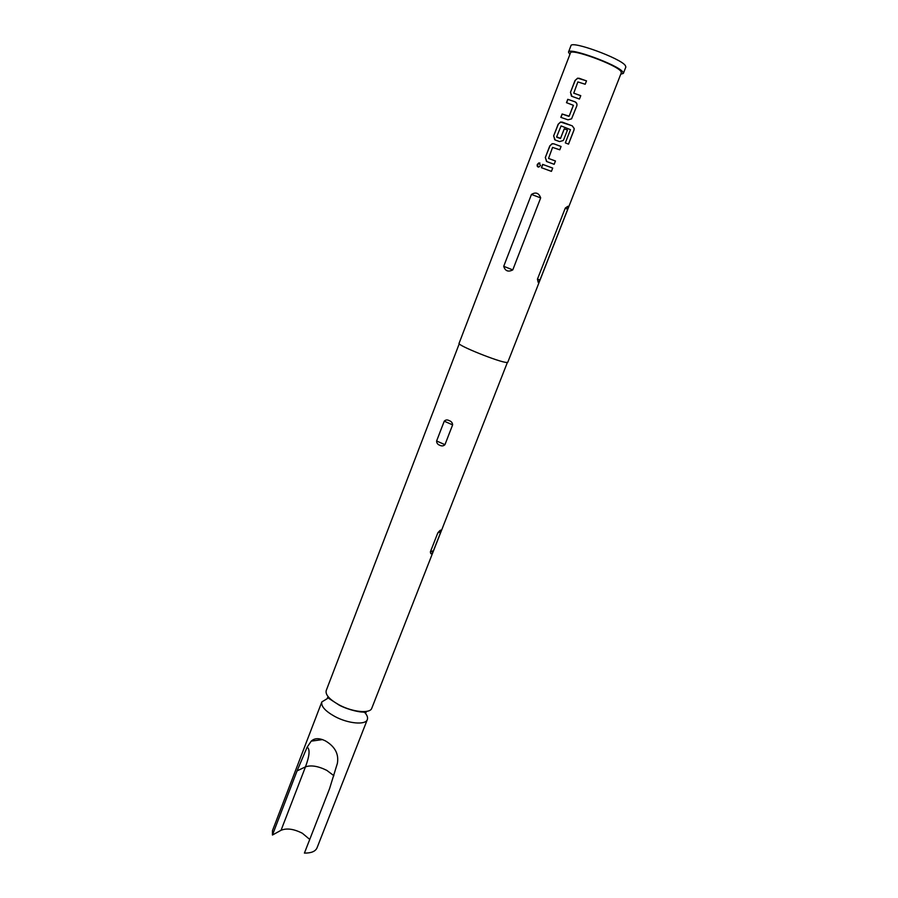 <?xml version="1.0" encoding="UTF-8"?>
<svg xmlns="http://www.w3.org/2000/svg" width="898" height="898" viewBox="0 0 898 898"><rect width="100%" height="100%" fill="white"/><g stroke="black" fill="none" stroke-linecap="round" stroke-linejoin="round"><path stroke-width="1.35" d="M539.923 163.032L537.498 164.525L538.014 166.972M540.517 165.513L538.935 162.864L537.296 164.435C536.869 166.186 537.386 167.05 538.867 167.039L540.517 165.513M507.381 362.444L371.772 708.264C370.178 713.843 352.656 712.181 339.276 704.975C329.611 699.609 325.244 694.805 326.199 690.584L459.237 343.777M569.871 54.441L568.49 52.129C568.546 46.819 618.037 64.836 622.819 71.952L623.358 73.412L620.776 74.186M568.49 52.129L570.937 45.731C571.049 40.264 620.619 58.258 625.345 65.543L625.861 67.036L623.358 73.412M327.287 698.622L321.843 701.91L272.476 830.628L272.442 835.028L281.063 830.28C286.731 827.934 293.837 828.933 302.357 833.254L309.743 839.428M329.723 698.375L329.072 698.408M321.843 701.91C320.867 706.232 325.188 711.081 334.831 716.481C348.166 723.721 365.699 725.258 367.338 719.556C368.101 717.345 366.968 714.707 363.915 711.643M322.517 739.593L311.236 741.142C314.592 737.976 319.318 737.898 325.39 740.872C335.021 746.564 339.006 754.073 337.367 763.401L329.577 788.624L304.411 853.089C311.224 853.167 315.423 851.439 317.005 847.903L367.338 719.556M433.465 550.687C431.669 554.414 430.647 554.784 430.4 551.81L437.831 532.84C440.536 529.551 441.547 529.225 440.862 531.841L433.465 550.687L430.4 551.81M449.213 420.634C451.335 421.353 452.469 422.767 452.626 424.866L444.948 444.678C443.432 446.104 441.693 446.284 439.706 445.228C437.652 444.488 436.619 443.062 436.608 440.974L444.241 421.184C445.621 419.77 447.283 419.579 449.213 420.634M503.711 266.313C505.181 271.05 508.201 272.24 512.78 269.894L540.675 197.897C538.867 192.98 535.792 191.824 531.448 194.439L503.711 266.313L512.78 269.894M542.661 164.39L541.393 167.69L551.428 171.372L552.708 168.072L542.661 164.39L552.708 168.083M548.532 158.43L552.562 147.407L559.791 149.809L561.082 146.475L553.729 143.781L552.102 143.725L549.778 145.936L545.299 157.554L546.848 161.606L554.167 164.312L555.458 161L548.532 158.43L555.447 161.023M573.979 130.109L574.204 128.515L572.194 125.787L560.554 122.016L558.141 124.272L553.628 135.957L555.189 140.009L559.555 141.581L563.192 140.548L563.753 139.583L567.469 129.997L564.247 128.807L560.577 138.303L556.625 136.889L561.093 125.933L570.455 129.638L565.325 142.872L568.524 144.14L573.979 130.109L574.148 128.515L572.194 125.787M576.752 106.031C577.313 104.033 576.718 102.608 574.956 101.766L567.761 99.319L566.47 102.686L573.351 105.291L569.141 116.168L562.103 114.001L560.812 117.346L567.963 119.827L571.577 118.839L576.752 106.031M573.743 93.168L577.863 81.92L585.193 84.255L586.506 80.865L577.627 78.16L575.023 80.506L570.455 92.348L572.037 96.4L579.457 99.049L580.77 95.671L573.743 93.168L580.759 95.704M459.069 343.328C456.655 345.113 499.928 362.5 506.719 362.455L507.797 362.231L621.371 72.659L620.866 71.29C616.376 64.678 570.533 47.998 570.466 52.915L459.069 343.328M537.442 279.155L538.149 282.286L539.99 279.94L567.659 209.38L567.951 206.259L565.302 208.055L537.442 279.155L539.99 279.94M272.442 835.028L297.058 770.899L305.477 766.858L281.063 830.28M311.236 741.131L307.138 747.158L297.058 770.899M542.807 164.457L541.539 167.735M561.07 146.497L553.729 143.781M553.841 143.86L552.236 143.815L549.778 145.936M549.913 146.015L545.299 157.554M545.445 157.621L546.5 161.449M568.479 144.129L573.923 130.12M572.172 125.81L562.114 122.083M562.215 122.15L560.689 122.106L558.141 124.272M558.275 124.351L553.628 135.957M553.774 136.036L554.74 139.807M567.457 130.03L564.247 128.807M564.303 128.852L560.577 138.303M560.33 138.505L556.738 137.181M576.999 104.752L576.853 103.798M576.707 103.405L574.956 101.766M575.012 101.822L567.761 99.319M567.906 99.409L566.616 102.731M573.407 105.347L569.141 116.168M568.894 116.37L562.103 114.001M562.238 114.08L560.958 117.402M586.484 80.91L579.053 78.238M579.154 78.317L577.751 78.261L575.023 80.506M575.158 80.607L570.455 92.348M570.589 92.438L571.409 96.108M307.138 747.158C310.158 749.134 309.608 755.701 305.477 766.858C311.045 764.928 318.15 766.095 326.805 770.372L333.899 775.715M440.862 531.841L437.831 532.84M444.241 421.184L452.626 424.866M436.608 440.974L444.948 444.678M565.302 208.055L567.659 209.38M531.448 194.439L540.675 197.897M366.115 712.529L362.691 712.047C360.715 712.249 349.569 710.43 339.422 705.278L327.489 697.544M329.285 697.948L328.567 697.959"/></g></svg>
